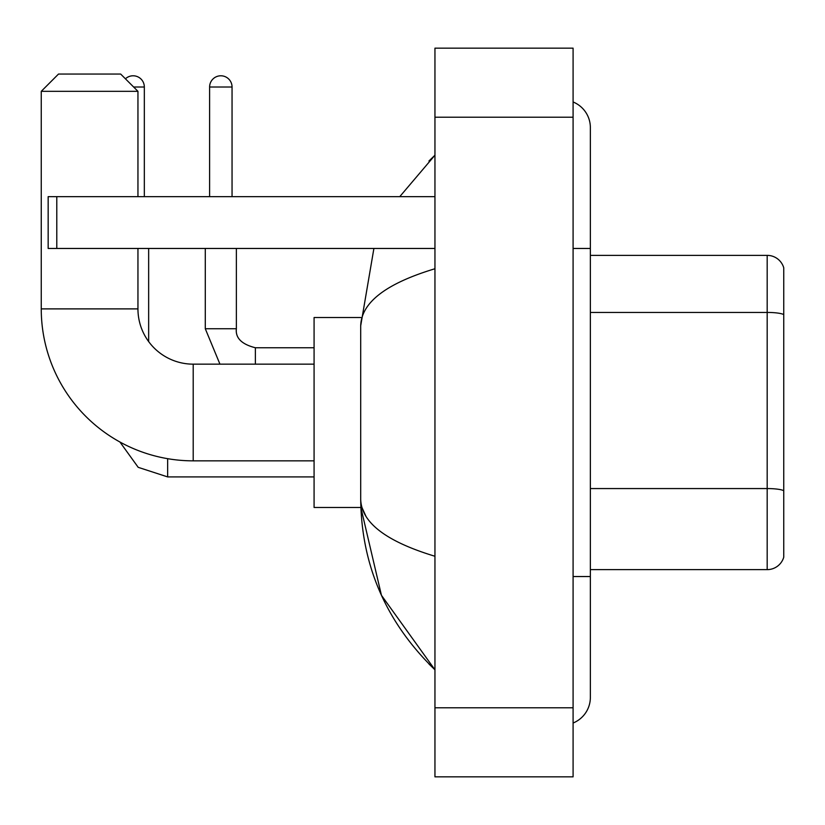 <?xml version="1.0" encoding="UTF-8"?>
<svg xmlns="http://www.w3.org/2000/svg" width="825" height="825" viewBox="0 0 825 825"><rect width="100%" height="100%" fill="white"/><g stroke="black" fill="none" stroke-linecap="round" stroke-linejoin="round"><path stroke-width="1.24" d="M783.75 267.795A17.263 17.263 0 0 0 767.178 255.368A17.263 17.263 0 0 1 783.75 267.795L783.75 557.205A17.263 17.263 0 0 1 767.178 569.632L590.36 569.632M783.75 314.603A17.263 3.001 180 0 0 767.178 312.438L767.178 255.368L590.36 255.368M573.086 576.541L590.36 576.541L590.36 127.586A27.627 27.627 0 0 0 573.086 101.98A27.627 27.627 0 0 1 590.36 127.586A27.627 27.627 0 0 0 573.086 101.98M573.086 723.02A27.627 27.627 0 0 0 590.36 697.414A27.627 27.627 0 0 1 573.086 723.02A27.627 27.627 0 0 0 590.36 697.414A27.627 27.627 0 0 1 573.086 723.02M434.95 268.744C386.11 283.47 361.36 302.486 360.7 325.813L360.7 499.187C361.247 522.431 385.997 541.447 434.95 556.256M434.95 776.841L573.086 776.841L573.086 48.159L434.95 48.159L434.95 776.841M360.7 325.813L373.9 248.459M399.754 196.659L434.95 155.213L399.754 196.659M360.845 317.532L314.077 317.532L314.077 507.468L360.845 507.468L381.439 595.299L434.95 669.787C386.183 622.452 361.433 565.579 360.7 499.187M365.877 516.11L361.927 507.468M314.077 460.845L193.205 460.845A151.955 151.955 0 0 1 41.25 308.89L41.25 91.328L58.513 74.054L120.677 74.054L137.95 91.328L41.25 91.328M193.205 460.845L193.205 364.155A55.254 55.254 0 0 1 137.95 308.89L137.95 248.459M137.95 196.659L137.95 91.328M125.441 78.818A11.22 11.22 0 0 1 144.334 87.007L144.334 196.659M148.655 341.581L148.655 248.459M209.612 196.659L209.612 87.007A11.22 11.22 0 0 1 220.832 75.787A11.22 11.22 0 0 1 232.052 87.007L232.052 196.659M56.791 248.459L48.159 248.459L48.159 196.659L56.791 196.659L56.791 248.459L434.95 248.459M434.95 196.659L56.791 196.659M783.75 490.731A17.263 3.001 180 0 0 767.178 488.565L767.178 312.438L590.36 312.438M767.178 569.632L767.178 488.565L590.36 488.565M573.086 248.459L590.36 248.459M434.95 707.778L573.086 707.778M434.95 117.222L573.086 117.222M41.25 308.89L137.95 308.89M314.077 476.912L167.65 476.912L138.198 467.332L119.934 442.014L138.198 467.332L167.65 476.912L167.65 458.679M133.629 87.007L144.334 87.007M219.945 364.155L205.291 328.752L219.945 364.155L205.291 328.752L236.342 328.752C235.331 337.961 241.663 344.293 255.368 347.748L255.368 364.155M209.612 87.007L232.052 87.007M255.368 347.779L255.368 347.748C241.663 344.293 235.331 337.961 236.373 328.752L236.373 248.459M590.36 576.541L590.36 697.414M434.95 155.213L428.938 161.019M434.95 669.787L428.938 663.981M314.077 364.155L193.205 364.155M236.373 328.752C235.331 337.961 241.663 344.293 255.368 347.748L314.077 347.748M205.291 328.752L205.291 248.459"/></g></svg>
